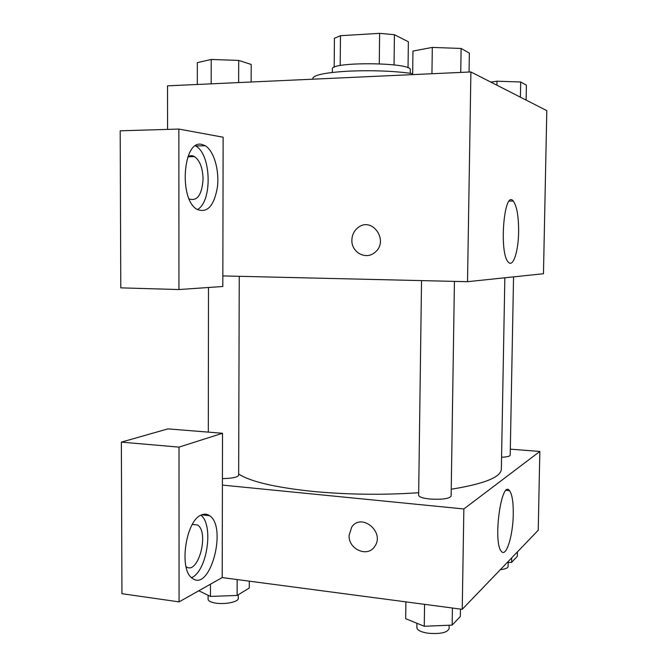<?xml version="1.0" encoding="UTF-8"?>
<svg xmlns="http://www.w3.org/2000/svg" width="667" height="667" viewBox="0 0 667 667"><rect width="100%" height="100%" fill="white"/><g stroke="black" fill="none" stroke-linecap="round" stroke-linejoin="round"><path stroke-width="1" d="M394.064 64.891L394.414 34.701L408.362 41.746L408.037 67.826M340.195 65.574L340.462 35.71L334.425 38.269L334.184 67.275M340.462 35.71L379.615 33.35L394.414 34.701M379.281 63.757L379.615 33.35M332.333 72.445L332.366 69.026C329.957 61.472 412.873 62.348 410.305 69.843L410.263 73.262M412.673 73.612C394.172 71.002 372.978 70.177 349.091 71.127C325.821 72.478 313.715 74.912 312.773 78.439L312.765 79.19M167.584 129.398L167.534 85.835L470.902 71.953L546.807 110.639L543.472 273.737L467.525 281.691L470.902 71.953M518.618 232.058C518.392 251.501 513.098 267.759 508.404 262.198C498.766 253.593 504.019 189.061 513.273 201.05C516.9 206.086 518.684 216.425 518.618 232.058M357.962 227.68L357.962 227.68C354.085 230.782 352.059 234.926 351.884 240.112C352.059 234.926 354.085 230.782 357.962 227.68C372.111 215.95 389.52 241.062 374.937 252.351C366.125 260.397 351.267 252.409 351.884 240.112C351.267 252.409 366.125 260.397 374.937 252.351M222.845 275.921L223.137 137.219L178.864 129.065L178.939 289.545L222.82 286.502L222.845 275.921L467.525 281.691M201.793 144.431L205.269 145.748C214.015 150.967 219.543 170.494 217.384 187.344C214.049 205.961 207.32 213.323 197.199 209.438C178.556 199.892 182.933 139.161 201.793 144.431M197.382 209.555C212.573 201.684 211.389 154.044 195.639 145.973L195.464 145.881M194.581 156.653L187.877 156.778C190.078 155.369 192.313 155.328 194.581 156.653C199.908 160.614 202.743 168.092 203.068 179.073C201.959 194.822 197.332 201.459 189.178 198.966M178.864 129.065L120.193 130.807L120.785 287.861L178.939 289.545M418.676 492.721C383.158 495.139 347.832 494.706 312.698 491.404C274.996 487.41 250.317 481.616 238.653 474.029M504.844 277.78L501.351 469.126C500.984 477.163 484.275 483.867 451.242 489.228M421.536 280.607L418.643 495.314C419.018 496.998 422.736 498.232 429.798 499.016C442.104 499.741 449.216 498.766 451.134 496.09L454.435 281.382M239.253 276.305L238.653 475.288C237.619 477.272 232.208 478.389 222.419 478.631M513.548 276.872L510.205 455.202C509.905 456.286 507.028 456.978 501.567 457.262M222.403 485.084L222.511 433.267L179.006 447.123L179.073 601.876L222.211 577.58L222.403 485.084L463.857 508.963L539.836 451.451L510.322 449.149M179.006 447.123L121.361 442.129L121.936 593.697L179.073 601.876M121.361 442.129L167.909 428.881L222.511 433.267M192.363 524.37L197.557 525.004C209.688 532.449 197.907 575.988 186.01 566.591M191.579 577.664C207.212 571.16 213.932 524.779 200.892 515.224M201.467 514.949C204.394 513.698 207.087 513.949 209.546 515.699C227.514 526.78 210.155 592.471 192.346 578.297C178.464 569.876 185.843 519.993 201.467 514.949M222.211 577.58L462.239 609.321L538.227 530.24L539.836 451.451M513.256 514.115C513.073 535.409 506.253 557.754 501.434 551.426C492.613 542.863 501.376 478.914 509.521 490.662C512.131 494.255 513.382 502.076 513.256 514.115M462.239 609.321L463.857 508.963M351.709 527.113L349.091 535.359L351.709 527.113C361.347 512.423 385.184 532.066 374.779 546.323C367.817 557.887 348.282 549.408 349.091 535.359C348.291 549.408 367.825 557.887 374.787 546.323M405.895 601.867L405.686 618.693L424.262 626.271L452.151 625.104L460.347 616.458L460.463 609.079M424.262 626.271L424.562 604.335M452.151 625.104L452.418 608.021M449.149 625.229L449.099 628.673C447.173 632.725 440.103 634.234 427.897 633.2C420.894 632.049 417.217 630.207 416.858 627.672L416.917 623.278M507.212 562.514L511.597 562.364L517.325 556.32L517.409 551.909M511.597 562.364L511.681 557.87M508.196 562.481L508.121 566.533C507.87 568.076 505.286 569.109 500.367 569.635M198.783 590.779L210.455 596.423L237.118 595.448L249.283 588.036L249.308 581.165M210.455 596.423L210.472 584.192M237.118 595.448L237.16 579.556M238.294 594.731L238.277 598.391C238.736 601.767 225.429 604.652 215.908 603.151C210.905 602.359 208.296 601.067 208.104 599.274L208.104 595.289M412.656 74.621L412.956 51.059L432.308 47.407L461.114 48.474L469.36 53.11L469.059 72.036M431.941 73.737L432.308 47.407M460.747 72.42L461.114 48.474M490.812 82.099L496.998 81.207L520.694 81.983L526.405 85.193L526.113 100.092M496.923 85.218L496.998 81.207M520.41 97.182L520.694 81.983M197.315 84.467L197.332 62.631L211.214 59.471L238.694 60.414L251.209 64.457L251.142 82.008M211.181 83.834L211.214 59.471M238.636 82.575L238.694 60.414M513.273 201.05L509.388 201.059M205.269 145.748L195.639 145.973M208.312 432.124L208.496 287.494M192.346 524.412L197.557 525.004M209.546 515.699L201.726 514.841M509.521 490.662L506.228 490.353"/></g></svg>
